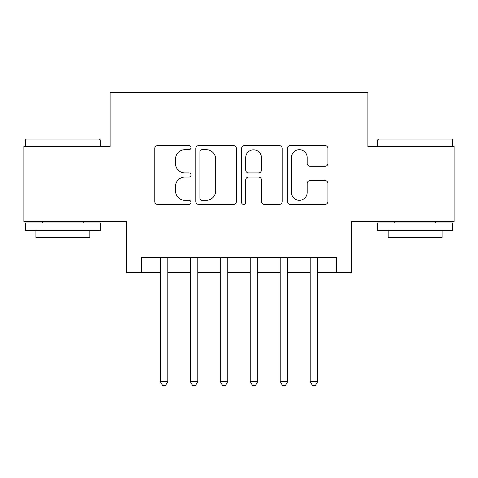 <?xml version="1.0" encoding="UTF-8"?>
<svg xmlns="http://www.w3.org/2000/svg" width="478" height="478" viewBox="0 0 478 478"><rect width="100%" height="100%" fill="white"/><g stroke="black" fill="none" stroke-linecap="round" stroke-linejoin="round"><path stroke-width="0.72" d="M191.033 147.63A2.061 2.061 0 0 0 188.977 145.569L157.71 145.569A2.94 2.94 0 0 0 154.764 148.509L154.764 201.477A2.94 2.94 0 0 0 157.71 204.423L188.977 204.423A2.061 2.061 0 0 0 191.033 202.361A2.061 2.061 0 0 0 188.977 200.3L184.926 200.3A9.417 9.417 0 0 1 175.51 190.883L175.51 186.474A9.417 9.417 0 0 1 184.926 177.057L188.977 177.057A2.061 2.061 0 0 0 191.033 174.996A2.061 2.061 0 0 0 188.977 172.934L184.926 172.934A9.417 9.417 0 0 1 175.51 163.518L175.51 159.102A9.417 9.417 0 0 1 184.926 149.686L188.977 149.686A2.061 2.061 0 0 0 191.033 147.63M324.998 166.314A2.94 2.94 0 0 0 327.944 163.368L327.944 148.509A2.94 2.94 0 0 0 324.998 145.569L290.277 145.569A2.94 2.94 0 0 0 287.332 148.509L287.332 201.477A2.94 2.94 0 0 0 290.277 204.423L324.998 204.423A2.94 2.94 0 0 0 327.944 201.477L327.944 183.528A2.94 2.94 0 0 0 324.998 180.588L310.138 180.588A2.94 2.94 0 0 0 307.199 183.528L307.199 192.431A7.869 7.869 0 0 1 299.324 200.3A7.869 7.869 0 0 1 291.455 192.431L291.455 157.561A7.869 7.869 0 0 1 299.324 149.686A7.869 7.869 0 0 1 307.199 157.561L307.199 163.368A2.94 2.94 0 0 0 310.138 166.314L324.998 166.314M141.566 272.424L141.566 257.439L336.434 257.439L336.434 272.424L351.42 272.424L351.42 221.463L454.1 221.463L454.1 146.513L367.911 146.513L367.911 92.553L110.089 92.553L110.089 146.513L23.9 146.513L23.9 221.463L126.58 221.463L126.58 272.424L160.303 272.424M236.425 148.509A2.94 2.94 0 0 0 233.485 145.569L198.758 145.569A2.94 2.94 0 0 0 195.819 148.509L195.819 201.477A2.94 2.94 0 0 0 198.758 204.423L233.485 204.423A2.94 2.94 0 0 0 236.425 201.477L236.425 148.509M244.515 145.569L279.242 145.569A2.94 2.94 0 0 1 282.181 148.509L282.181 201.477A2.94 2.94 0 0 1 279.242 204.423L264.382 204.423A2.94 2.94 0 0 1 261.436 201.477L261.436 179.997A2.94 2.94 0 0 0 258.496 177.057L248.638 177.057A2.94 2.94 0 0 0 245.692 179.997L245.692 202.361A2.061 2.061 0 0 1 243.637 204.423A2.061 2.061 0 0 1 241.575 202.361L241.575 148.509A2.94 2.94 0 0 1 244.515 145.569M167.802 272.424L190.286 272.424M197.778 272.424L220.262 272.424M227.755 272.424L250.245 272.424M257.738 272.424L280.222 272.424M287.714 272.424L310.198 272.424M317.697 272.424L336.434 272.424M201.997 149.686A2.061 2.061 0 0 0 199.935 151.747L199.935 198.245A2.061 2.061 0 0 0 201.997 200.3L206.263 200.3A9.417 9.417 0 0 0 215.68 190.883L215.68 159.102A9.417 9.417 0 0 0 206.263 149.686L201.997 149.686M261.436 157.704A7.869 7.869 0 0 0 253.567 149.835A7.869 7.869 0 0 0 245.692 157.704L245.692 169.995A2.94 2.94 0 0 0 248.638 172.934L258.496 172.934A2.94 2.94 0 0 0 261.436 169.995L261.436 157.704M167.802 257.439L167.802 381.552L160.303 381.552L160.303 257.439M167.802 381.552L165.549 385.447L162.556 385.447L160.303 381.552M26.296 139.02L99.448 139.02L100.344 139.917L25.4 139.917L26.296 139.02M62.875 230.456L25.4 230.456L25.4 222.963L100.344 222.963L100.344 230.456L62.875 230.456M89.852 230.456L89.852 237.351L35.892 237.351L35.892 230.456M378.552 139.02L451.704 139.02L452.6 139.917L377.656 139.917L378.552 139.02M415.125 230.456L377.656 230.456L377.656 222.963L452.6 222.963L452.6 230.456L415.125 230.456M442.108 230.456L442.108 237.351L388.148 237.351L388.148 230.456M197.778 257.439L197.778 381.552L190.286 381.552L190.286 257.439M197.778 381.552L195.532 385.447L192.532 385.447L190.286 381.552M227.755 257.439L227.755 381.552L220.262 381.552L220.262 257.439M227.755 381.552L225.508 385.447L222.509 385.447L220.262 381.552M257.738 257.439L257.738 381.552L250.245 381.552L250.245 257.439M257.738 381.552L255.491 385.447L252.492 385.447L250.245 381.552M287.714 257.439L287.714 381.552L280.222 381.552L280.222 257.439M287.714 381.552L285.468 385.447L282.468 385.447L280.222 381.552M317.697 257.439L317.697 381.552L310.198 381.552L310.198 257.439M317.697 381.552L315.444 385.447L312.451 385.447L310.198 381.552M25.4 146.513L25.4 139.917M42.488 222.963L42.488 221.463M83.256 222.963L83.256 221.463M100.344 146.513L100.344 139.917M377.656 146.513L377.656 139.917M394.744 222.963L394.744 221.463M435.512 222.963L435.512 221.463M452.6 146.513L452.6 139.917"/></g></svg>
